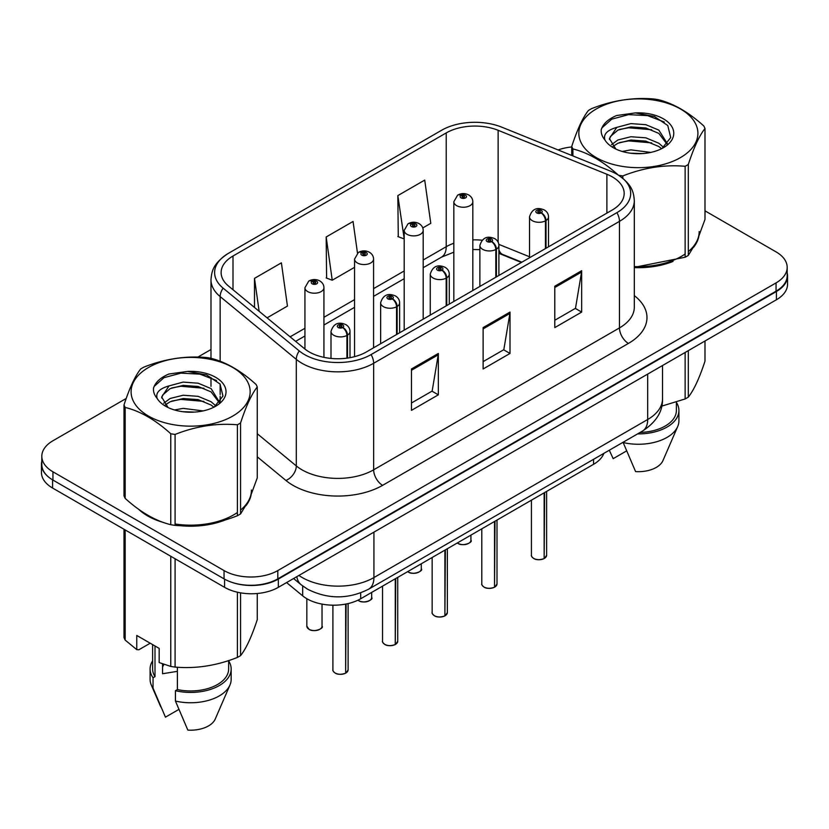 <?xml version="1.0" encoding="UTF-8"?>
<svg xmlns="http://www.w3.org/2000/svg" width="829" height="829" viewBox="0 0 829 829"><rect width="100%" height="100%" fill="white"/><g stroke="black" fill="none" stroke-linecap="round" stroke-linejoin="round"><path stroke-width="1.24" d="M521.41 262.461L499.763 253.705A50.673 29.253 0 0 0 498.892 253.363M603.854 453.38A38.01 21.948 180 0 1 593.564 464.302L360.677 598.766A38.01 21.948 180 0 1 302.668 595.833L286.585 582.569M138.598 509.255A60.807 35.108 0 0 0 147.635 515.907A60.807 35.108 0 0 0 163.852 522.612M612.299 176.878A40.538 23.409 180 0 1 624.175 193.437A40.538 23.409 180 0 1 612.299 209.986L366.48 351.9A40.538 23.409 180 0 1 304.606 348.781L228.462 285.995A40.538 23.409 180 0 1 221.125 272.565A40.538 23.409 180 0 1 233.001 256.016L446.22 132.92A40.538 23.409 180 0 1 498.136 130.298L606.89 174.256A40.538 23.409 180 0 1 612.299 176.878M616.911 174.225A47.056 27.17 0 0 0 610.621 171.178L501.877 127.21A47.056 27.17 0 0 0 441.608 130.257L228.4 253.353A47.056 27.17 0 0 0 227.747 253.736A47.056 27.17 0 0 0 223.125 288.15L299.269 350.936A47.056 27.17 0 0 0 371.091 354.563L616.911 212.638A47.056 27.17 0 0 0 617.553 174.598A47.056 27.17 0 0 0 616.911 174.225M126.226 398.448L52.942 440.759A38.01 21.948 0 0 0 41.813 456.282L41.813 464.551A38.01 21.948 0 0 0 52.942 480.074L224.048 578.86A38.01 21.948 0 0 0 277.798 578.86L776.058 291.186A38.01 21.948 0 0 0 787.187 275.674L787.187 267.394A38.01 21.948 0 0 0 776.058 251.881L704.992 210.846M411.453 368.978L411.453 410.355L438.334 394.832L438.334 353.455L411.453 368.978M411.453 403.008L432.158 391.06L438.22 354.833A10.135 5.855 -120 0 0 438.334 353.455M431.971 391.164L438.334 394.832M554.788 286.223L554.788 327.6L581.668 312.077L581.668 270.7L554.788 286.223M554.788 320.253L575.492 308.305L581.554 272.078A10.135 5.855 -120 0 0 581.668 270.7M575.305 308.409L581.668 312.077M483.12 327.6L483.12 368.978L510.001 353.455L510.001 312.077L483.12 327.6M483.12 361.631L503.825 349.683L509.887 313.455A10.135 5.855 -120 0 0 510.001 312.077M503.638 349.786L510.001 353.455M634.309 267.622A60.807 35.108 0 0 0 673.024 261.436M693.562 247.332A60.807 35.108 0 0 0 698.857 236.172M180.235 525.679A60.807 35.108 0 0 0 225.291 519.938M245.819 505.825A60.807 35.108 0 0 0 251.125 494.675M41.813 456.282A38.01 21.948 0 0 0 52.942 471.794L224.048 570.58A38.01 21.948 0 0 0 277.798 570.58L776.058 282.907A38.01 21.948 0 0 0 787.187 267.394M571.741 146.971A38.01 21.948 0 0 0 558.093 149.945M210.991 349.517L197.882 357.081M422.769 227.944L430.779 223.322L424.717 180.09L397.837 195.603L398.272 236.731M267.073 317.839L287.445 306.077L281.383 262.845L254.503 278.357L254.503 307.466M357.486 253.094L353.05 221.467L326.17 236.98L326.605 278.109M326.17 236.98L332.242 280.212L354.563 267.321M332.242 280.212L326.17 277.943M397.837 195.603L404.189 238.669M403.899 238.835L397.837 236.566M254.503 278.357L259.125 311.279M41.813 461.235A38.01 21.948 0 0 0 41.45 464.24L41.45 472.52A38.01 21.948 0 0 0 52.579 488.032L224.586 587.336A38.01 21.948 0 0 0 278.337 587.336L776.421 299.766A38.01 21.948 0 0 0 787.55 284.254L787.55 275.984A38.01 21.948 0 0 0 787.187 272.969M230.11 581.699A38.01 21.948 0 0 0 278.337 579.067L776.421 291.497A38.01 21.948 0 0 0 787.55 275.984M41.45 464.24A38.01 21.948 0 0 0 48.009 476.571M544.104 558.622C539.586 560.083 536.125 560.031 533.7 558.497C531.71 556.767 530.943 555.689 531.42 555.275A7.606 4.394 0 0 0 533.648 558.373A7.606 4.394 0 0 0 544.156 558.508L543.99 558.611A7.347 4.238 180 0 1 533.824 558.477M544.156 558.197L544.622 492.561M546.031 248.244L546.031 220.514A6.331 3.813 -122.2 0 0 541.358 212.877A3.171 1.824 0 0 0 541.264 210.348A3.171 1.824 0 0 0 536.777 210.348A3.171 1.824 0 0 0 536.777 212.929A3.171 1.824 0 0 0 541.161 212.991L539.876 212.172A1.264 0.736 180 0 1 538.125 212.151A1.264 0.736 180 0 1 537.752 211.633A1.264 0.736 180 0 1 538.539 210.96A1.264 0.736 180 0 1 539.917 211.126A1.264 0.736 180 0 1 540.29 211.633A1.264 0.736 180 0 1 539.959 212.131L541.358 212.877M541.161 212.991A6.331 3.492 62.1 0 1 545.441 220.856A9.502 5.482 180 0 1 532.301 220.69A9.502 5.482 180 0 1 529.524 216.815C531.949 209.012 536.923 206.753 544.425 210.027C547.109 211.727 548.477 213.986 548.518 216.815A9.502 5.482 180 0 1 546.031 220.514M545.441 248.586L545.441 220.856M544.156 558.508L544.156 492.83M472.82 290.513L472.82 201.758A9.502 5.482 180 0 1 466.955 206.825A9.502 5.482 180 0 1 456.603 205.633A9.502 5.482 180 0 1 453.826 201.758L457.608 195.167A6.331 3.813 57.8 0 1 460.986 195.354A3.171 1.824 0 0 0 461.079 197.882A3.171 1.824 0 0 0 465.566 197.882A3.171 1.824 0 0 0 465.566 195.292A3.171 1.824 0 0 0 461.183 195.24L462.468 196.048A1.264 0.736 180 0 1 464.219 196.069A1.264 0.736 180 0 1 464.592 196.587A1.264 0.736 180 0 1 463.805 197.261A1.264 0.736 180 0 1 462.427 197.105A1.264 0.736 180 0 1 462.054 196.587A1.264 0.736 180 0 1 462.385 196.09L460.986 195.354M462.468 197.126L462.468 196.048M461.183 195.24A6.331 3.492 -117.9 0 0 458.219 194.815A6.331 3.492 -117.9 0 0 457.94 194.991M462.385 197.084L462.385 196.09M494.478 587.284C489.96 588.735 486.488 588.694 484.074 587.15C482.074 585.419 481.317 584.341 481.794 583.927A7.606 4.394 0 0 0 484.022 587.036A7.606 4.394 0 0 0 494.53 587.16L494.353 587.264A7.347 4.238 180 0 1 484.198 587.139M494.53 586.849L494.996 521.213M496.395 276.896L496.395 249.166A6.331 3.813 -122.2 0 0 491.732 241.529A3.171 1.824 0 0 0 491.628 239.001A3.171 1.824 0 0 0 487.151 239.001A3.171 1.824 0 0 0 487.151 241.581A3.171 1.824 0 0 0 491.535 241.643L490.25 240.835A1.264 0.736 180 0 1 488.499 240.804A1.264 0.736 180 0 1 488.126 240.296A1.264 0.736 180 0 1 488.903 239.612A1.264 0.736 180 0 1 490.291 239.778A1.264 0.736 180 0 1 490.654 240.296A1.264 0.736 180 0 1 490.322 240.783L491.732 241.529M491.535 241.643A6.331 3.492 62.1 0 1 495.815 249.508A9.502 5.482 180 0 1 482.675 249.342A9.502 5.482 180 0 1 479.887 245.467C482.323 237.664 487.286 235.405 494.799 238.679C497.483 240.379 498.851 242.638 498.892 245.467A9.502 5.482 180 0 1 496.395 249.166M495.815 277.238L495.815 249.508M494.53 587.16L494.53 521.482M444.841 615.937C440.334 617.387 436.862 617.346 434.437 615.802C432.448 614.071 431.691 613.004 432.158 612.579A7.606 4.394 0 0 0 434.386 615.688A7.606 4.394 0 0 0 444.893 615.812L444.727 615.916A7.347 4.238 180 0 1 434.562 615.792M444.893 615.501L445.37 549.865M446.769 305.549L446.769 277.819A6.331 3.813 -122.2 0 0 442.095 270.181A3.171 1.824 0 0 0 442.002 267.653A3.171 1.824 0 0 0 437.525 267.653A3.171 1.824 0 0 0 437.525 270.233A3.171 1.824 0 0 0 441.898 270.295L440.613 269.487A1.264 0.736 180 0 1 438.862 269.466A1.264 0.736 180 0 1 438.5 268.948A1.264 0.736 180 0 1 439.277 268.264A1.264 0.736 180 0 1 440.655 268.43A1.264 0.736 180 0 1 441.028 268.948A1.264 0.736 180 0 1 440.696 269.435L442.095 270.181M441.898 270.295A6.331 3.492 62.1 0 1 446.178 278.161A9.502 5.482 180 0 1 433.049 277.995A9.502 5.482 180 0 1 430.261 274.119C432.686 266.316 437.66 264.057 445.173 267.342C447.857 269.031 449.214 271.29 449.266 274.119A9.502 5.482 180 0 1 446.769 277.819M446.178 305.891L446.178 278.161M444.893 615.812L444.893 550.135M395.215 644.589C390.697 646.04 387.236 645.998 384.811 644.454C382.822 642.724 382.055 641.656 382.532 641.231A7.606 4.394 0 0 0 384.76 644.34A7.606 4.394 0 0 0 395.267 644.475L395.101 644.568A7.347 4.238 180 0 1 384.936 644.444M395.267 644.154L395.734 578.518M397.143 334.201L397.143 306.471A6.331 3.813 -122.2 0 0 392.469 298.834A3.171 1.824 0 0 0 392.376 296.305A3.171 1.824 0 0 0 387.889 296.305A3.171 1.824 0 0 0 387.889 298.886A3.171 1.824 0 0 0 392.272 298.948L390.987 298.139A1.264 0.736 180 0 1 389.236 298.119A1.264 0.736 180 0 1 388.863 297.601A1.264 0.736 180 0 1 389.651 296.917A1.264 0.736 180 0 1 391.029 297.083A1.264 0.736 180 0 1 391.402 297.601A1.264 0.736 180 0 1 391.07 298.088L392.469 298.834M392.272 298.948A6.331 3.492 62.1 0 1 396.552 306.813A9.502 5.482 180 0 1 383.412 306.647A9.502 5.482 180 0 1 380.635 302.772C383.06 294.979 388.034 292.71 395.537 295.994C398.221 297.694 399.588 299.953 399.64 302.772A9.502 5.482 180 0 1 397.143 306.471M396.552 334.543L396.552 306.813M395.267 644.475L395.267 578.787M345.589 673.241C341.071 674.692 337.6 674.651 335.185 673.107C333.185 671.376 332.429 670.309 332.906 669.884A7.606 4.394 0 0 0 335.134 672.993A7.606 4.394 0 0 0 345.641 673.127L345.465 673.221A7.347 4.238 180 0 1 335.31 673.096M345.641 672.816L346.107 604.009M347.506 358.076L347.506 335.134A6.331 3.813 -122.2 0 0 342.843 327.486A3.171 1.824 0 0 0 342.74 324.958A3.171 1.824 0 0 0 338.263 324.958A3.171 1.824 0 0 0 338.263 327.548A3.171 1.824 0 0 0 342.646 327.6L341.361 326.792A1.264 0.736 180 0 1 339.61 326.771A1.264 0.736 180 0 1 339.237 326.253A1.264 0.736 180 0 1 340.014 325.579A1.264 0.736 180 0 1 341.403 325.735A1.264 0.736 180 0 1 341.776 326.253A1.264 0.736 180 0 1 341.434 326.74L342.843 327.486M342.646 327.6A6.331 3.492 62.1 0 1 346.926 335.465A9.502 5.482 180 0 1 333.786 335.299A9.502 5.482 180 0 1 330.999 331.424C333.434 323.631 338.398 321.372 345.911 324.647C348.594 326.346 349.962 328.605 350.004 331.424A9.502 5.482 180 0 1 347.506 335.134M346.926 358.159L346.926 335.465M345.641 673.127L345.641 604.092M423.194 319.165L423.194 230.41A9.502 5.482 180 0 1 417.329 235.477A9.502 5.482 180 0 1 406.977 234.296A9.502 5.482 180 0 1 404.189 230.41L407.982 223.82A6.331 3.813 57.8 0 1 411.36 224.006A3.171 1.824 0 0 0 411.453 226.535A3.171 1.824 0 0 0 415.93 226.535A3.171 1.824 0 0 0 415.93 223.944A3.171 1.824 0 0 0 411.557 223.892L412.842 224.7A1.264 0.736 180 0 1 414.593 224.721A1.264 0.736 180 0 1 414.956 225.239A1.264 0.736 180 0 1 414.179 225.913A1.264 0.736 180 0 1 412.801 225.757A1.264 0.736 180 0 1 412.427 225.239A1.264 0.736 180 0 1 412.759 224.742L411.36 224.006M412.842 225.778L412.842 224.7M411.557 223.892A6.331 3.492 -117.9 0 0 408.593 223.467A6.331 3.492 -117.9 0 0 408.314 223.643M412.759 225.737L412.759 224.742M373.568 347.817L373.568 259.062A9.502 5.482 180 0 1 367.703 264.13A9.502 5.482 180 0 1 357.34 262.948A9.502 5.482 180 0 1 354.563 259.062L358.356 252.472A6.331 3.813 57.8 0 1 361.734 252.658A3.171 1.824 0 0 0 361.827 255.187A3.171 1.824 0 0 0 366.304 255.187A3.171 1.824 0 0 0 366.304 252.596A3.171 1.824 0 0 0 361.921 252.544L363.206 253.353A1.264 0.736 180 0 1 364.957 253.373A1.264 0.736 180 0 1 365.33 253.892A1.264 0.736 180 0 1 364.553 254.565A1.264 0.736 180 0 1 363.164 254.41L363.133 253.394L361.734 252.658M363.206 254.43L363.206 253.353M361.921 252.544A6.331 3.492 -117.9 0 0 358.967 252.12A6.331 3.492 -117.9 0 0 358.688 252.296M363.164 254.41A1.264 0.736 180 0 1 362.801 253.892A1.264 0.736 180 0 1 363.133 253.394M323.932 357.34L323.932 287.715A9.502 5.482 180 0 1 318.067 292.782A9.502 5.482 180 0 1 307.714 291.601A9.502 5.482 180 0 1 304.937 287.715L308.72 281.124A6.331 3.813 57.8 0 1 312.098 281.311A3.171 1.824 0 0 0 312.191 283.839A3.171 1.824 0 0 0 316.678 283.839A3.171 1.824 0 0 0 316.678 281.249A3.171 1.824 0 0 0 312.295 281.197L313.58 282.005A1.264 0.736 180 0 1 315.331 282.026A1.264 0.736 180 0 1 315.704 282.544A1.264 0.736 180 0 1 314.916 283.217A1.264 0.736 180 0 1 313.538 283.062L313.497 282.057L312.098 281.311M313.58 283.083L313.58 282.005M312.295 281.197A6.331 3.492 -117.9 0 0 309.331 280.772A6.331 3.492 -117.9 0 0 309.051 280.948M313.538 283.062A1.264 0.736 180 0 1 313.165 282.544A1.264 0.736 180 0 1 313.497 282.057M596.269 108.972A59.543 34.383 -0 0 0 596.269 157.593A59.543 34.383 -0 0 0 680.474 157.593A59.543 34.383 -0 0 0 680.474 108.972A59.543 34.383 -0 0 0 596.269 108.972M698.298 237.529L704.992 219.436L704.992 128.495A68.413 39.502 -0 0 0 703.831 125.998C688.598 112.184 673.397 103.407 658.236 99.667A68.413 39.502 -0 0 0 653.905 98.993C633.045 97.211 612.289 100.423 591.605 108.63A68.413 39.502 -0 0 0 589.999 109.532A68.413 39.502 -0 0 0 588.435 110.464C582.849 117.49 577.285 129.479 571.741 146.432A68.413 39.502 -0 0 0 572.901 148.93L572.901 155.925M618.507 175.261C603.263 161.448 588.062 152.671 572.901 148.93M618.652 175.282A68.413 39.502 -0 0 0 622.838 175.924L622.838 178.318M634.309 267.321L685.137 257.239L685.137 166.287C664.454 164.484 643.687 167.696 622.838 175.924M685.137 166.287A68.413 39.502 -0 0 0 686.744 165.396A68.413 39.502 -0 0 0 688.308 164.463L688.308 255.405L695.604 243.405M685.137 257.239A68.413 39.502 -0 0 0 686.744 256.337A68.413 39.502 -0 0 0 688.308 255.405M650.796 152.412L630.869 149.873L622.237 151.469M642.413 153.583L630.444 153.199M663.573 147.386L658.848 143.251L645.864 137.832L630.869 136.744L617.895 139.977L611.47 144.733M661.625 148.692L658.848 146.536L645.864 141.117L630.869 140.018L617.895 143.251L612.9 146.495M667.335 143.604L658.848 130.122L645.864 124.692L630.869 123.604L616.786 127.386L609.408 138.536L615.833 149.044M667.044 144.225L658.848 133.407L645.864 127.977L630.869 126.889L617.895 130.122L610.393 136.516L609.46 139.49M661.946 148.526L670.702 137.573L667.78 125.531L654.402 116.464L635.315 112.92L616.631 115.521C608.268 119.044 603.139 123.728 601.253 129.583C600.901 133.22 602.123 136.671 604.901 139.935A35.398 20.435 -0 0 0 613.336 147.728A35.398 20.435 -0 0 0 663.397 147.728A35.398 20.435 -0 0 0 670.454 124.651A35.398 20.435 -0 0 0 635.315 112.92M604.901 139.935C603.18 134.319 607.139 130.132 616.786 127.386M571.741 155.458L571.741 146.432M704.992 128.495C699.458 135.428 693.894 147.417 688.308 164.463M651.687 142.889L628.62 140.909L619.439 142.588M651.687 129.749L628.62 127.78L619.439 129.448M664.309 122.018L647.615 115.625L628.62 114.64L611.729 119.169L601.978 127.832L601.253 129.583M148.526 367.475A59.543 34.383 -0 0 0 148.526 416.085A59.543 34.383 -0 0 0 232.731 416.085A59.543 34.383 -0 0 0 232.731 367.475A59.543 34.383 -0 0 0 148.526 367.475M250.555 496.032L257.259 477.939L257.259 386.998A68.413 39.502 -0 0 0 256.099 384.49C240.856 370.687 225.654 361.91 210.493 358.169A68.413 39.502 -0 0 0 206.162 357.496C185.313 355.714 164.546 358.926 143.863 367.133A68.413 39.502 -0 0 0 142.256 368.035A68.413 39.502 -0 0 0 140.692 368.967C135.106 375.993 129.542 387.982 124.008 404.925A68.413 39.502 -0 0 0 125.169 407.433L125.169 498.374C140.329 512.135 155.531 520.913 170.764 524.705A68.413 39.502 -0 0 0 175.095 525.368C195.779 527.182 216.545 523.969 237.395 515.731A68.413 39.502 -0 0 0 239.001 514.83A68.413 39.502 -0 0 0 240.565 513.907L247.871 501.908M170.764 524.705L170.764 433.754C155.531 419.951 140.329 411.174 125.169 407.433M170.764 433.754A68.413 39.502 -0 0 0 175.095 434.427L175.095 525.368M237.395 515.731L237.395 424.79C216.711 422.987 195.955 426.199 175.095 434.427M237.395 424.79A68.413 39.502 -0 0 0 239.001 423.888A68.413 39.502 -0 0 0 240.565 422.956L240.565 513.907M124.008 404.925L124.008 495.877A68.413 39.502 -0 0 0 125.169 498.374M203.064 410.915L183.136 408.376L174.494 409.972M194.68 412.086L182.712 411.702M215.841 405.889L211.105 401.754L198.131 396.335L183.136 395.236L170.152 398.469L163.727 403.236M213.882 407.184L211.105 405.039L198.131 399.619L183.136 398.521L170.152 401.754L165.158 404.998M219.592 402.407L211.105 388.614L198.131 383.195L183.136 382.096L169.043 385.889L161.665 397.039L168.1 407.547M219.302 402.728L211.105 391.899L198.131 386.48L183.136 385.381L170.152 388.614L162.66 395.018L161.717 397.982M214.214 407.018L222.97 396.065L220.037 384.034L206.659 374.967L187.572 371.423L168.888 374.024C160.525 377.547 155.406 382.231 153.51 388.086C153.158 391.723 154.381 395.174 157.168 398.438A35.398 20.435 -0 0 0 165.603 406.231A35.398 20.435 -0 0 0 215.664 406.231A35.398 20.435 -0 0 0 222.721 383.153A35.398 20.435 -0 0 0 187.572 371.423M157.168 398.438C155.437 392.811 159.396 388.635 169.043 385.889M257.259 386.998C251.715 393.93 246.151 405.909 240.565 422.956M203.944 401.391L180.877 399.412L171.707 401.081M203.944 388.252L180.877 386.273L171.707 387.941M216.566 380.521L199.882 374.128L180.877 373.143L163.997 377.672L154.246 386.324L153.51 388.086M634.309 266.586A60.807 35.108 0 0 0 685.137 253.995M688.308 251.591A60.807 35.108 0 0 0 699.179 231.55M661.729 406.127L685.137 398.956A68.413 39.502 0 0 0 688.308 397.122C693.842 390.19 699.407 378.2 704.992 361.154L704.992 341.009M640.154 432.427A38.01 21.948 0 0 0 676.381 410.51L676.381 402.086M637.584 433.909A40.538 23.409 0 0 0 678.91 410.51A40.538 23.409 0 0 0 676.381 402.366M623.18 442.22L623.18 442.551A40.538 23.409 0 0 0 677.697 426.531A40.538 23.409 0 0 0 678.91 420.852L678.91 410.51M623.18 442.551L635.584 471.597A25.336 14.632 0 0 0 662.951 460.603L677.697 426.531M685.137 398.956L685.137 352.47M688.308 350.646L688.308 397.122M626.548 450.945L613.18 458.665L609.356 450.365M175.095 524.001A60.807 35.108 0 0 0 237.395 512.498M240.565 510.094A60.807 35.108 0 0 0 251.446 490.053M164.007 664.381A28.642 16.539 0 0 0 162.557 667.2M162.557 663.874L162.557 673.749L177.396 671.335M150.204 643.211L138.847 649.77L136.764 649.635L136.764 635.449L159.168 648.382L159.168 662.568L170.764 666.423A68.413 39.502 0 0 0 175.095 667.086C195.779 668.899 216.545 665.687 237.395 657.449A68.413 39.502 0 0 0 240.565 655.625C246.109 648.692 251.674 636.703 257.259 619.657L257.259 593.512M177.396 667.241L177.396 689.573A38.01 21.948 0 0 0 228.638 669.003L228.638 660.589M177.396 689.573L175.437 690.712A40.538 23.409 0 0 0 231.167 669.003A40.538 23.409 0 0 0 228.638 660.858M175.437 690.712L175.437 701.054A40.538 23.409 0 0 0 229.965 685.023A40.538 23.409 0 0 0 231.167 679.355L231.167 669.003M175.437 701.054L187.841 730.1A25.336 14.632 0 0 0 215.208 719.106L229.965 685.023M237.395 657.449L237.395 592.207M240.565 592.849L240.565 655.625M175.095 558.767L175.095 667.086M170.764 666.423L170.764 556.269M125.169 529.938L125.169 640.092L136.764 649.635M125.169 640.092A68.413 39.502 0 0 1 124.008 637.584L124.008 529.265M152.619 644.61L152.619 669.003A38.01 21.948 0 0 0 155.002 676.651L155.002 645.978M152.619 660.858A40.538 23.409 0 0 0 150.09 669.003A40.538 23.409 0 0 0 153.044 677.78L155.002 676.651M150.09 669.003L150.09 679.355A40.538 23.409 0 0 0 151.303 685.023A40.538 23.409 0 0 0 153.044 688.122L153.044 677.78M178.815 709.448L165.448 717.168L153.044 688.122M593.564 459.328L593.564 464.302M302.668 585.968L302.668 595.833M360.677 592.911L360.677 598.766M634.309 295.621A63.346 36.569 180 0 1 628.423 343.424L382.604 485.348A12.673 7.316 60 0 1 373.651 469.825L619.47 327.911A50.673 29.253 0 0 0 634.309 307.217L634.309 200.67A50.673 29.253 180 0 1 619.47 221.364A12.673 7.316 -120 0 0 616.911 212.638M382.604 485.348A63.346 36.569 180 0 1 293.02 485.348A63.346 36.569 180 0 1 285.922 480.457L257.259 456.82M299.269 350.936A12.673 8.477 129.5 0 0 296.305 359.371L296.305 465.919A50.673 29.253 0 0 0 301.984 469.825A50.673 29.253 0 0 0 373.651 469.825L373.651 363.278A50.673 29.253 180 0 1 296.305 359.371L220.151 296.585A50.673 29.253 180 0 1 210.991 279.808L210.991 358.294M223.125 288.15A12.673 8.477 129.5 0 0 220.151 296.585L220.151 361.257M371.091 354.563A12.673 7.316 60 0 1 373.651 363.278L619.47 221.364L619.47 327.911A12.673 7.316 60 0 0 628.423 343.424M277.798 570.58L277.798 578.86M224.048 570.58L224.048 578.86M776.058 282.907L776.058 291.186M52.942 471.794L52.942 480.074M220.151 384.179L220.151 394.552M220.151 396.189L220.151 401.702M257.259 433.722L296.305 465.919A12.673 8.477 -50.5 0 1 285.922 480.457M233.001 256.016L233.001 289.736M606.89 174.256L606.89 213.105M498.136 130.298L498.136 242.192M529.524 256.772L498.809 244.358M482.032 240.213A40.538 23.409 0 0 0 472.82 239.882M453.826 243.26A40.538 23.409 0 0 0 446.22 246.7L423.194 259.995M446.22 132.92L446.22 246.7A22.808 13.171 60 0 1 441.494 257.145L423.194 267.705M404.189 270.969L373.568 288.647M354.563 299.621L323.932 317.3M304.937 328.274L290.119 336.833M521.866 262.202L502.664 254.441A22.808 10.684 -68 0 1 498.892 249.705M483.12 328.906L509.887 313.455M554.788 287.528L581.554 272.078M411.453 370.283L438.22 354.833M298.927 575.45A50.673 29.253 0 0 0 302.253 577.564A50.673 29.253 0 0 0 373.92 577.564L647.687 419.505A50.673 29.253 0 0 0 662.526 398.822C662.899 411.391 656.205 422.158 642.434 431.101L368.667 589.16A25.336 14.632 60 0 0 373.92 577.564L373.92 532.156M647.687 374.097L647.687 419.505A25.336 14.632 60 0 1 642.434 431.101M296.813 576.673A25.336 16.943 129.5 0 0 301.207 584.818L293.59 578.528M776.421 299.766L776.421 291.497M278.337 587.336L278.337 579.067M224.586 587.336L224.586 579.16M52.579 488.032L52.579 479.856M544.622 558.238A7.606 4.394 0 0 0 546.622 555.275L546.622 491.41M457.359 542.943A7.606 4.394 0 0 0 457.95 543.327A7.606 4.394 0 0 0 466.23 544.28A7.606 4.394 0 0 0 470.924 540.228C473.463 542.145 462.934 546.829 458.002 543.441L457.297 542.974M468.603 543.378A7.347 4.238 180 0 1 458.126 543.43M494.996 586.891A7.606 4.394 0 0 0 496.996 583.927L496.996 520.063M445.37 615.543A7.606 4.394 0 0 0 447.359 612.579L447.359 548.715M395.734 644.195A7.606 4.394 0 0 0 397.733 641.231L397.733 577.367M346.107 672.847A7.606 4.394 0 0 0 348.107 669.884L348.107 603.574M407.723 571.596A7.606 4.394 0 0 0 408.314 571.979A7.606 4.394 0 0 0 416.604 572.932A7.606 4.394 0 0 0 421.298 568.881C423.826 570.798 413.308 575.481 408.376 572.093L407.671 571.627M418.977 572.031A7.347 4.238 180 0 1 408.5 572.083M357.993 600.165A7.606 4.394 0 0 0 358.688 600.631A7.606 4.394 0 0 0 366.978 601.585A7.606 4.394 0 0 0 371.661 597.533C374.2 599.45 363.682 604.134 358.739 600.745L357.931 600.196M369.351 600.683A7.347 4.238 180 0 1 358.864 600.735M309.062 629.284A7.606 4.394 0 0 0 317.341 630.237A7.606 4.394 0 0 0 322.035 626.185C324.574 628.102 314.046 632.786 309.113 629.408L306.834 626.185A7.606 4.394 0 0 0 309.062 629.284M319.714 629.335A7.347 4.238 180 0 1 309.238 629.387M227.747 253.736C212.991 263.777 211.706 271.093 210.991 279.808M617.553 174.598C632.03 184.37 633.667 191.882 634.309 200.67M210.991 377.609L210.991 386.355M502.664 254.441L498.892 253.073M479.887 249.633L472.82 249.508M453.826 252.192L441.494 257.145M404.189 278.679L373.568 296.357M354.563 307.331L323.932 325.009M304.937 335.983L295.611 341.361M368.667 589.16C348.284 599.408 327.89 599.408 307.497 589.16L301.207 584.818M662.526 398.822L662.526 365.527M531.42 555.275L531.42 500.188M529.524 257.778L529.524 216.815M548.518 246.804L548.518 216.815M546.622 555.275L544.57 558.352M470.924 540.228L470.924 535.109M472.82 201.758C472.779 198.939 471.411 196.68 468.727 194.981C465.245 193.178 461.743 193.126 458.219 194.815M453.826 301.476L453.826 201.758M481.794 583.927L481.794 528.84M479.887 286.43L479.887 245.467M498.892 275.456L498.892 245.467M496.996 583.927L494.944 587.005M432.158 612.579L432.158 557.492M430.261 315.082L430.261 274.119M449.266 304.108L449.266 274.119M447.359 612.579L445.318 615.657M382.532 641.231L382.532 586.144M380.635 343.734L380.635 302.772M399.64 332.761L399.64 302.772M397.733 641.231L395.682 644.32M332.906 669.884L332.906 605.18M330.999 358.429L330.999 331.424M350.004 357.672L350.004 331.424M348.107 669.884L346.056 672.972M421.298 568.881L421.298 563.761M423.194 230.41C423.153 227.592 421.785 225.333 419.101 223.633C415.619 221.83 412.117 221.778 408.593 223.467M404.189 330.129L404.189 230.41M371.661 597.533L371.661 592.414M373.568 259.062C373.516 256.244 372.159 253.985 369.475 252.285C365.983 250.482 362.48 250.431 358.967 252.12M354.563 356.667L354.563 259.062M322.035 626.185L322.035 604.113M306.834 626.185L306.834 598.704M323.932 287.715C323.89 284.896 322.522 282.637 319.839 280.938C316.357 279.135 312.854 279.083 309.331 280.772M304.937 349.04L304.937 287.715M160.774 706.919L151.303 685.023"/></g></svg>
